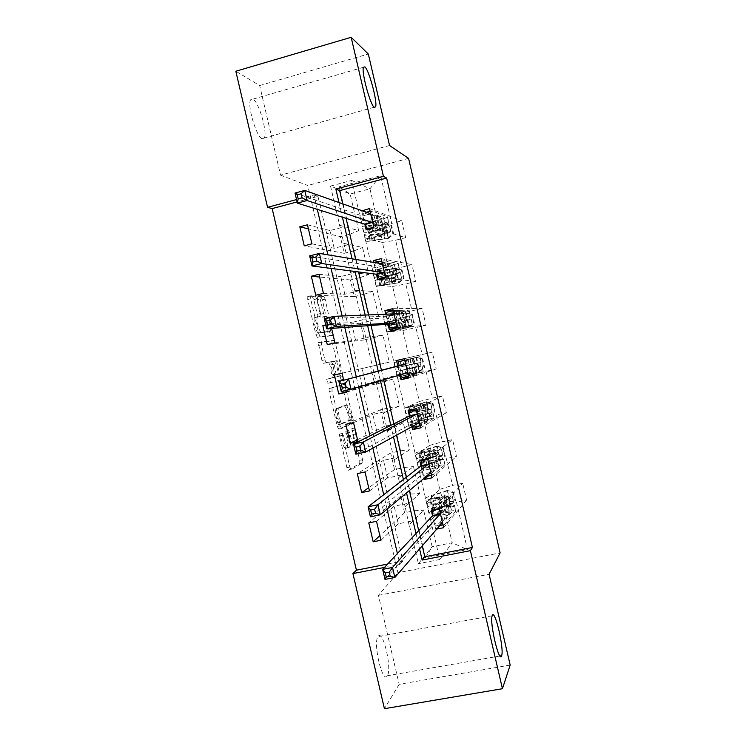<?xml version="1.0" encoding="UTF-8"?>
<svg xmlns="http://www.w3.org/2000/svg" width="746" height="746" viewBox="0 0 746 746"><rect width="100%" height="100%" fill="white"/><g stroke="black" fill="none" stroke-linecap="round" stroke-linejoin="round"><path stroke-width="0.56" stroke-dasharray="3.73 2.8" d="M351.86 428.558L359.74 460.301L359.777 463.48L348.261 470.25L346.899 467.686L339.589 436.279L339.589 434.004L341.491 439.898C342.964 445.558 344.41 448.337 345.846 448.243L347.207 447.358C347.972 445.567 347.832 442.257 346.787 437.426L345.855 431.225L347.711 436.997C349.147 442.527 350.545 445.259 351.916 445.185L353.212 444.346C353.949 442.611 353.8 439.366 352.783 434.629L351.86 428.558M344.419 439.254C345.883 444.914 347.328 447.693 348.746 447.609L350.098 446.733C350.853 444.933 350.704 441.623 349.66 436.792L348.727 430.582L350.573 436.363C352 441.902 353.399 444.635 354.76 444.56L356.047 443.721C356.765 441.986 356.616 438.751 355.59 434.004L354.583 428.017L355.562 429.715L362.547 459.695L362.687 462.781L351.189 469.616L349.837 467.052L342.517 435.636L342.517 433.351L343.477 435.207L344.419 439.254L341.491 439.898M262.154 138.812C256.456 137.208 246.935 105.111 250.637 99.787L252.903 99.097C258.825 101.652 267.823 132.779 264.215 138.038L262.154 138.812M387.286 675.811C382.651 684.455 372.841 643.416 377.933 636.655L378.101 636.403C382.95 628.897 392.312 668.901 387.323 675.755L387.286 675.811M317.358 299.715L317.414 296.861L321.004 296.973L322.365 299.827L330.264 335.933L317.292 337.332L315.866 334.45L307.725 299.51L307.8 296.572L312.397 296.712L313.824 299.64L317.236 314.308L317.367 317.106L314.439 317.693C312.816 319.959 316.537 333.621 318.607 333.005L327.513 331.933C329.051 329.788 325.508 316.565 323.512 317.022L322.113 317.069L320.733 314.215L317.358 299.715L320.193 299.015L320.239 296.162L323.801 296.283L325.153 299.137L333.07 335.262L320.211 336.632L318.784 333.742L310.644 298.782L310.709 295.845L315.269 295.994L316.686 298.932L320.099 313.609L320.053 316.537L314.952 317.32M389.552 145.498L280.552 175.179L259.673 85.548L235.829 71.234M280.552 175.179L307.772 185.484L397.916 572.704L500.118 552.907M510.171 665.068L399.157 684.306L378.427 595.327L397.916 572.704M399.157 684.306L384.423 708.7M341.509 385.02L342.815 387.659L350.573 420.958L350.713 423.933L338.675 429.118L337.295 426.451L329.173 391.557L329.042 388.545L344.316 384.367L345.622 387.015L353.38 420.334L353.52 423.308L341.603 428.465L340.232 425.798L332.091 390.885L331.961 387.864L344.316 384.367M340.353 377.075L332.595 343.757L331.261 341.006L318.318 342.647L321.927 360.495L323.354 363.311L328.566 362.342L329.946 365.102L332.334 377.728L326.701 379.257L327.774 383.295L340.353 380.068L340.353 377.075L343.151 376.422L335.392 343.085L332.595 343.757M408.575 158.366L307.772 185.484M373.979 227.828L405.684 237.666L395.622 240.221L401.87 267.133L411.941 264.616L415.848 281.466L405.777 283.946L412.016 310.84L422.105 308.406L426.013 325.237L415.923 327.634L422.161 354.509L432.27 352.159L436.177 368.981L426.059 371.303L432.298 398.159L442.415 395.893L446.322 412.706L436.196 414.944L442.434 441.781L452.57 439.599L456.468 456.393L446.322 458.557L452.552 485.376L462.707 483.268L466.604 500.062L456.449 502.142L467.472 549.606L425.5 557.812L432.148 546.725L423.681 510.301L409.293 524.708L418.366 563.696L432.148 546.725L452.188 542.771L467.472 549.606M405.684 237.666L401.768 220.807L391.715 223.399L380.637 175.72L339.216 186.789L350.219 234.104L340.353 236.65L308.424 228.891M425.5 557.812L414.552 510.712L404.584 512.744L400.723 496.146L410.682 494.076L404.491 467.453L394.541 469.57L390.671 452.962L400.621 450.817L394.429 424.176L384.488 426.376L380.619 409.75L390.55 407.521L384.358 380.87L374.436 383.146L370.566 366.519L380.479 364.207L374.278 337.537L364.374 339.896L360.505 323.251L370.398 320.864L364.197 294.185L354.303 296.619L350.433 279.964L360.318 277.503L354.108 250.796L344.232 253.314L340.353 236.65M387.594 564.079L402.868 561.085L317.983 196.366L297.095 201.933M346.041 390.41L343.664 380.218M331.597 328.399L330.525 323.773L325.741 324.93M342.787 204.106L346.107 218.373M355.702 259.655L358.565 271.945M368.608 315.157L371.014 325.47M381.458 370.389L383.575 379.509M393.888 423.84L396.462 434.918M406.309 477.254L409.34 490.29M418.72 530.62L422.208 545.606M436.298 529.175L435.739 529.287L432.633 515.943M421.042 466.045L423.831 478.065M409.433 416.109L411.82 426.367M397.814 366.137L399.791 374.641M385.831 314.579L388.172 324.622M373.793 262.769L376.553 274.659M361.735 210.922L364.934 224.658M371.76 266.919L388.713 269.539L382.409 242.441L365.008 237.899L371.76 266.919L376.655 267.562L391.37 263.879L379.015 261.65M343.841 243.327L362.575 247.495L368.85 274.5L350.564 272.243L330.525 186.071L350.144 194.035L369.941 188.775L378.474 225.497L360.794 219.753L365.894 221.236L380.572 217.431L366.286 212.274M382.409 242.441L395.622 240.221M388.713 269.539L401.87 267.133M354.108 250.796L362.575 247.495M360.318 277.503L368.85 274.5M382.717 314.066L398.933 313.553L392.638 286.473L375.975 285.056L382.717 314.066L387.416 313.852L402.15 310.299L393.179 310.448M354.77 290.306L372.776 291.369L379.052 318.346L361.484 319.195L350.564 272.243M392.638 286.473L405.777 283.946M398.933 313.553L412.016 310.84M364.197 294.185L372.776 291.369M370.398 320.864L379.052 318.346M393.664 361.167L409.153 357.539L402.868 330.478L386.932 332.184L393.664 361.167L412.93 356.681L396.518 360.532M365.689 337.248L382.968 335.206L389.235 362.174L372.403 366.118L361.484 319.195M402.868 330.478L415.923 327.634M409.153 357.539L422.161 354.509M374.278 337.537L382.968 335.206M380.479 364.207L389.235 362.174M404.612 408.249L419.364 401.497L413.088 374.455L397.879 379.285L404.612 408.249L408.92 406.346L423.7 403.036L408.118 410.431M376.599 384.153L393.151 379.024L399.418 405.973L383.313 413.014L372.403 366.118M413.088 374.455L426.059 371.303M419.364 401.497L432.298 398.159M384.358 380.87L393.151 379.024M390.55 407.521L399.418 405.973M415.55 455.293L429.575 445.427L423.299 418.403L408.817 426.348L415.55 455.293L419.653 452.552L434.461 449.372L419.709 460.301M387.5 431.039L403.334 422.814L409.601 449.745L394.214 459.872L383.313 413.014M423.299 418.403L436.196 414.944M429.575 445.427L442.434 441.781M394.429 424.176L403.334 422.814M400.621 450.817L409.601 449.745M426.479 502.31L439.776 489.339L433.501 462.324L419.746 473.384L426.479 502.31L430.386 498.72L445.213 495.661L431.291 510.133M398.401 477.888L413.508 466.567L419.765 493.488L405.106 506.702L394.214 459.872M433.501 462.324L446.322 458.557M439.776 489.339L452.552 485.376M404.491 467.453L413.508 466.567M410.682 494.076L419.765 493.488M443.702 506.217L430.675 520.382L439.776 559.528L452.188 542.771L443.702 506.217L456.449 502.142M414.552 510.712L423.681 510.301M259.673 85.548L368.319 54.02M339.057 202.763L342.414 217.217M352.14 259.039L355.04 271.488M365.223 315.278L367.647 325.722M378.231 371.228L380.385 380.46M390.829 425.379L393.44 436.596M403.418 479.492L406.486 492.696M415.988 533.558L419.522 548.739M317.302 209.356L313.945 194.93L296.544 199.574M384.479 567.426L399.94 564.405L397.404 553.532M387.062 509.08L383.714 494.71M372.86 448.057L370.016 435.841M358.639 386.978L356.308 376.926M344.783 327.419L342.134 316.052M331.047 268.411L327.895 254.871M439.776 559.528L418.366 563.696M330.525 186.071L351.646 180.42L360.794 219.753M351.646 180.42L369.941 188.775L380.637 175.72M339.635 225.255L358.649 230.617L350.144 194.035L339.216 186.789M365.008 237.899L361.092 219.678M375.975 285.056L372.049 266.844M386.932 332.184L383.015 313.991M397.879 379.285L393.963 361.101M408.817 426.348L404.91 408.183M419.746 473.384L415.848 455.228M430.675 520.382L426.777 502.245M380.936 540.272L398.271 523.813L412.911 520.848L409.293 524.708M408.995 524.764L405.106 506.702M378.474 225.497L391.715 223.399M350.219 234.104L358.649 230.617M402.868 561.085L399.94 564.405M317.983 196.366L313.945 194.93M430.974 520.326L434.508 516.465L449.353 513.462L445.213 495.661M434.508 516.465L430.386 498.72M449.353 513.462L435.739 529.287M443.665 527.702L466.604 500.062M439.198 508.52L462.707 483.268M404.584 512.744L379.854 535.647M376.516 521.305L394.168 506.18L408.799 503.168L404.808 506.758M400.723 496.146L368.776 522.881M412.911 520.848L408.799 503.168M398.271 523.813L394.168 506.18M369.447 490.952L387.603 477.962L402.215 474.866L398.103 457.177L393.916 459.937M402.215 474.866L398.103 477.953M387.603 477.962L383.491 460.319L398.103 457.177M390.671 452.962L357.306 473.626M365.027 471.976L383.491 460.319M394.541 469.57L368.692 487.688M432.065 477.813L456.468 456.393M420.045 473.318L423.784 470.306L438.592 467.173L428.204 476.023M427.607 458.613L452.57 439.599M438.592 467.173L434.461 449.372M423.784 470.306L419.653 452.552M357.959 441.595L376.926 432.083L391.519 428.866L387.398 411.158L383.015 413.079M391.519 428.866L387.211 431.104M376.926 432.083L372.814 414.422L387.398 411.158M380.619 409.75L345.827 424.325M353.529 422.609L372.814 414.422M384.488 426.376L357.511 439.702M420.464 427.887L446.322 412.706M409.116 426.283L413.051 424.12L427.84 420.865L418.823 426.031M415.998 408.677L442.415 395.893M427.84 420.865L423.7 403.036M413.051 424.12L408.92 406.346M346.452 392.209L366.239 386.167L380.814 382.829L376.693 365.111L372.105 366.183M380.814 382.829L376.301 384.227M366.239 386.167L362.127 368.496L376.693 365.111M370.566 366.519L334.339 374.996M342.032 373.205L362.127 368.496M374.436 383.146L346.33 391.678M408.855 377.924L436.177 368.981M398.178 379.21L417.07 374.52L408.696 377.234M404.388 358.695L432.27 352.159M417.07 374.52L412.93 356.681M402.308 377.905L398.168 360.113M334.945 342.787L355.553 340.223L370.1 336.763L365.978 319.036L361.195 319.269M370.1 336.763L365.391 337.313M355.553 340.223L351.441 322.542L365.978 319.036M360.505 323.251L325.853 325.442M330.525 323.773L351.441 322.542M364.374 339.896L327.261 344.624M397.236 327.923L426.013 325.237M387.221 332.11L406.3 328.137L389.375 329.807M392.769 308.685L422.105 308.406M406.3 328.137L402.15 310.299M391.557 331.653L387.416 313.852M323.428 293.327L344.848 294.25L359.376 290.66L355.255 272.924L350.275 272.318M359.376 290.66L354.471 290.371M344.848 294.25L340.736 276.561L355.255 272.924M350.433 279.964L319.633 277.027M318.999 274.295L340.736 276.561M354.303 296.619L315.763 295.239M385.607 277.894L415.848 281.466M376.273 284.981L380.796 285.373L395.511 281.736L377.756 279.843M381.131 258.638L411.941 264.616M395.511 281.736L391.37 263.879M380.796 285.373L376.655 267.562M311.912 243.839L334.152 248.25L348.643 244.539L344.521 226.784L339.346 225.329M348.643 244.539L343.542 243.401M334.152 248.25L330.03 230.551L344.521 226.784M307.473 224.798L330.03 230.551M344.232 253.314L304.247 245.816M365.307 237.825L370.035 239.056L384.731 235.298L366.137 229.852M369.494 208.563L401.768 220.807M384.731 235.298L380.572 217.431M370.035 239.056L365.894 221.236M378.427 595.327L489.087 574.271M348.96 418.217L348.969 420.38L338.479 424.679L336.521 418.534C335.486 413.76 335.346 410.496 336.101 408.743L343.813 405.777C345.202 405.889 346.601 408.668 348 414.114L348.96 418.217L351.767 417.583L351.87 419.672L348.969 420.38M351.767 417.583L350.816 413.48C349.417 408.034 348.028 405.255 346.638 405.143L339.001 408.09C338.264 409.834 338.404 413.098 339.439 417.881L341.398 424.026L351.786 419.746M343.151 376.422L343.16 379.416L330.702 382.614L329.62 378.576L335.206 377.066L332.809 364.43L331.438 361.661L326.263 362.631L324.855 359.805L321.367 344.848L321.414 341.799L334.059 340.344L335.392 343.085M333.798 361.362C335.765 360.598 339.318 374.082 337.733 376.273L334.525 377.29L333.173 374.576L330.916 364.906L330.944 361.894L336.623 360.7C338.572 359.936 342.116 373.429 340.558 375.62L337.351 376.609M336.623 360.7L333.639 361.353L336.026 373.905L337.379 376.627L340.176 375.956M317.843 316.612L317.339 316.985C315.726 319.251 319.447 332.921 321.498 332.306L330.319 331.252C331.849 329.117 328.305 315.884 326.328 316.332L324.948 316.379L323.577 313.525L320.193 299.015M453.624 492.108L453.102 492.668L446.77 490.98L447.311 490.43L453.624 492.108L455.601 500.631L450.08 505.228L437.408 509.602C434.349 510.74 432.764 511.635 432.633 512.278C432.876 513.267 436.513 513.211 443.572 512.12L442.266 506.515L447.982 505.574C452.141 504.911 454.305 504.874 454.463 505.452L453.68 506.441L453.009 504.93L452.813 502.897L453.633 501.872C453.475 501.312 451.321 501.359 447.152 502.03L441.445 502.981L440.149 497.386L445.856 496.416C450.015 495.745 452.169 495.67 452.318 496.211L440.923 508.66L439.31 508.986M447.311 490.43L431.3 495.549C427.589 496.883 425.649 497.908 425.481 498.617C425.733 499.689 430.088 499.54 438.564 498.169L439.87 503.783L449.745 502.729L448.943 503.69L449.139 505.723L449.81 507.224L450.584 506.301L440.69 507.327L441.996 512.94L451.889 511.961L447.152 517.575L442.546 519.421L436.746 526.117L439.385 525.585M450.612 504.632L434.629 509.891C430.936 511.271 429.006 512.353 428.847 513.136C429.127 514.32 433.51 514.255 441.996 512.94M443.572 512.12L449.279 511.187C453.447 510.534 455.62 510.516 455.778 511.113L444.607 524.531L442.462 522.526M443.003 524.858L444.607 524.531M446.77 490.98L434.069 495.223L429.258 497.759C429.472 498.654 433.109 498.533 440.149 497.386M438.564 498.169L448.439 497.069L443.6 502.282L438.974 504.054L433.64 509.658M453.102 492.668L455.088 501.219L455.601 500.631M450.08 505.228L455.088 501.219M439.87 503.783C431.393 505.135 427.02 505.247 426.759 504.137C426.926 503.391 428.857 502.347 432.568 500.995L441.958 497.61L447.693 496.491C448.98 497.796 448.812 498.869 447.19 499.727L433.37 504.445C429.659 505.797 427.728 506.86 427.57 507.616C427.84 508.763 432.214 508.66 440.69 507.327M442.266 506.515C435.216 507.634 431.58 507.709 431.356 506.767C431.486 506.133 433.081 505.266 436.14 504.137L446.593 500.37C448.253 499.522 448.43 498.421 447.143 497.078L445.8 496.948L435.338 500.687C432.27 501.806 430.675 502.664 430.545 503.28C430.768 504.203 434.405 504.11 441.445 502.981M440.401 513.696L440.923 508.66M438.974 504.054L442.546 519.421M436.746 526.117L434.181 524L385.001 579.4M443.32 447.731L442.76 448.16L436.447 446.518L437.016 446.099L443.32 447.731L445.297 456.263L439.758 460.776L426.982 464.749L422.105 466.987C422.273 467.677 425.873 467.397 432.885 466.147L431.589 460.552L443.665 458.958L442.826 459.713L442.136 458.137L441.949 456.179L442.835 455.386L430.768 457.009L429.463 451.405L441.52 449.717L429.407 459.116L427.803 459.452M437.016 446.099L420.893 450.789L414.953 453.326C415.121 454.044 419.42 453.624 427.85 452.067L429.155 457.68L438.956 456.254L438.089 457.009L438.965 460.534L439.786 459.834L429.976 461.224L431.281 466.847L441.1 465.495L436.056 469.84L431.402 471.463L425.593 476.573M440.317 460.31L424.232 465.14L418.329 467.845C418.515 468.675 422.842 468.348 431.281 466.847M432.885 466.147L444.98 464.627L433.1 474.997L430.862 472.638M431.486 475.333L433.1 474.997M436.447 446.518L418.73 452.458C418.879 453.055 422.46 452.71 429.463 451.405M427.85 452.067L437.641 450.593L432.503 454.528L427.822 456.086L423.196 459.555M442.76 448.16L444.747 456.72L445.297 456.263M439.758 460.776L444.747 456.72M429.155 457.68C420.716 459.219 416.408 459.601 416.231 458.846L431.636 453.214L436.102 451.992L437.604 452.3C438.667 453.624 438.434 454.659 436.895 455.405L422.963 459.685L417.042 462.324C417.228 463.117 421.537 462.753 429.976 461.224M431.589 460.552C424.577 461.811 420.986 462.119 420.828 461.466L436.261 455.899C437.827 455.181 438.079 454.127 437.016 452.747L434.386 452.794L420.017 457.979C420.166 458.613 423.756 458.286 430.768 457.009M428.81 463.798L429.407 459.116M427.822 456.086L431.402 471.463M425.248 476.647L422.581 474.111L370.426 516.829M433.006 403.334L426.106 402.029L433.006 403.334L434.983 411.876L429.426 416.296L411.568 421.658L422.199 420.147L420.903 414.543L432.866 412.445L431.962 412.958L431.263 411.316L431.076 409.433L432.027 408.864L420.073 411.009L418.776 405.404L430.712 403.194L416.287 409.89M426.712 401.74L404.416 407.997L417.126 405.927L418.431 411.55L428.148 409.75L427.225 410.291L427.402 412.165L428.111 413.816L428.894 413.387L419.261 415.102L420.567 420.716L430.293 418.991L413.741 427.15M430.013 415.96L407.792 422.525C407.903 423.01 412.165 422.404 420.567 420.716M422.199 420.147L434.181 418.105L421.574 425.425L419.261 422.702M419.979 425.78L421.574 425.425M426.106 402.029L408.193 407.13L418.776 405.404M417.126 405.927L426.833 404.08L414.962 408.901M432.419 403.623L434.405 412.193L434.983 411.876M429.426 416.296L434.405 412.193M418.431 411.55L405.693 413.517L425.807 407.642L427.43 408.071C428.335 409.395 428.055 410.393 426.6 411.055L406.505 417.005L419.261 415.102M420.903 414.543L410.291 416.137L425.929 411.41C427.421 410.776 427.719 409.768 426.824 408.379L425.136 407.987L409.479 412.65L420.073 411.009M417.2 413.862L417.881 409.535M416.669 408.081L420.25 423.476M412.65 425.91L410.981 424.185L355.842 454.193M416.399 357.362L393.869 362.64L416.399 357.362L422.684 358.901L424.67 367.452L419.709 371.592L401.031 376.301L411.503 374.119L410.207 368.515L422.05 365.885L421.098 366.174L420.38 364.458L420.203 362.64L421.22 362.304L409.377 364.971L408.081 359.367L419.905 356.635L404.752 360.29M406.402 359.759L407.708 365.381L417.34 363.209L416.352 363.535L416.52 365.344L417.247 367.06L418.17 366.79L408.538 368.934L409.843 374.557L419.485 372.459L402.225 377.616M419.709 371.592L397.245 377.187L409.843 374.557M411.503 374.119L423.364 371.564L410.048 375.825L407.652 372.739M408.454 376.189L410.048 375.825M415.764 357.511L408.081 359.367M422.684 358.901L415.923 357.548L404.742 360.234M422.068 359.059L424.054 367.629L424.67 367.452M419.084 371.788L424.054 367.629M407.708 365.381L395.156 368.17L415.494 363.265L417.219 363.787L416.287 366.687L395.967 371.657L408.538 368.934M410.207 368.515L399.744 370.781L415.587 366.883C417.023 366.314 417.359 365.344 416.576 363.964L414.785 363.461L398.933 367.293L409.377 364.971M405.591 363.889L406.356 359.917M405.507 360.048L409.088 375.443M399.837 374.632L399.371 374.222L341.239 391.51M412.361 314.448L405.423 312.966L412.361 314.448L414.347 322.999L409.395 327.186L390.484 330.926L400.807 328.063L399.502 322.459L411.233 319.307L410.225 319.353L409.489 317.563L409.312 315.828L410.244 315.717L398.681 318.906L397.376 313.301L409.078 310.047L393.226 310.653M406.085 312.947L383.323 317.255L395.669 313.562L396.975 319.195L406.523 316.64L405.47 316.752L405.637 318.486L406.384 320.276L407.353 320.22L397.805 322.748L399.11 328.371L408.668 325.899L397.124 327.457M409.395 327.186L386.698 331.811L399.11 328.371M400.807 328.063L412.547 324.986L398.513 326.179L396.033 322.738M396.919 326.561L398.513 326.179M405.423 312.966L387.099 316.369L397.376 313.301M395.669 313.562L405.199 310.961L387.015 312.154M411.708 314.467L413.704 323.046L414.347 322.999M408.733 327.242L413.704 323.046M396.975 319.195L384.6 322.785L405.181 318.868L406.971 319.465L405.973 322.281L385.412 326.282L397.805 322.748M399.502 322.459L389.198 325.396L405.237 322.337L406.3 319.502L404.435 318.906L388.386 321.899L398.681 318.906M393.972 313.88L394.82 310.261M394.336 311.977L397.916 327.391M324.286 318.71L385.887 316.211L386.419 314.56M402.029 269.959L395.063 268.392L402.029 269.959L404.015 278.519L399.073 282.753L379.928 285.513C379.826 285.028 383.211 283.853 390.093 281.979L388.797 276.365L400.406 272.691L399.343 272.504L398.504 268.896L399.567 269.11L387.967 272.812L386.661 267.199L398.252 263.431L383.276 260.578L381.682 260.979M395.762 268.504L379.22 271.451L372.767 271.842C372.599 271.152 376.655 269.651 384.927 267.338L386.232 272.971L395.697 270.043L394.587 269.931L394.746 271.6L395.501 273.456L396.527 273.623L387.062 276.524L388.368 282.156L397.851 279.302L391.613 278.547L386.745 279.293L382.083 278.771M399.073 282.753L376.143 286.408C376.012 285.821 380.087 284.403 388.368 282.156M390.093 281.979L401.721 278.37L386.978 276.505L384.404 272.7M385.384 276.906L386.978 276.505M395.063 268.392L376.543 270.947C376.413 270.369 379.789 269.12 386.661 267.199M384.927 267.338L394.373 264.364L388.051 263.189L383.164 263.879L375.48 262.536M401.348 269.847L403.344 278.435L404.015 278.519M398.383 282.678L403.344 278.435M386.232 272.971C377.961 275.255 373.895 276.729 374.044 277.381L394.858 274.435L396.704 275.097L395.65 277.848L374.865 280.869C374.716 280.244 378.781 278.799 387.062 276.524M388.797 276.365C381.915 278.249 378.53 279.461 378.642 279.983L394.876 277.754L396.005 275.004L394.084 274.323L377.83 276.486C377.709 275.936 381.085 274.715 387.967 272.812M382.344 263.832L383.276 260.578M383.164 263.879L386.745 279.293M309.665 255.897L374.25 266.173L375.331 263.03M391.687 225.451L384.703 223.791L391.687 225.451L393.674 234.011L388.741 238.291L374.762 240.053L369.363 240.072C369.195 239.289 372.534 237.89 379.378 235.857L378.073 230.244L383.64 228.621C387.687 227.409 389.664 226.56 389.571 226.047L388.452 225.618L387.687 223.697L387.519 222.084L388.741 222.467C388.834 222.979 386.857 223.847 382.81 225.059L377.252 226.691L375.947 221.077L381.504 219.427C385.542 218.205 387.519 217.319 387.416 216.778L371.722 210.857L370.128 211.277M385.43 224.033L368.776 226.551C364.859 227.008 362.659 226.952 362.202 226.402C361.959 225.357 365.95 223.576 374.175 221.077L375.49 226.719L384.861 223.408L383.789 223.007L384.619 226.607L385.701 226.998L376.31 230.272L377.625 235.904L387.015 232.677L380.479 230.635L375.564 231.176L368.813 229.153M388.741 238.291L372.123 240.949C368.216 241.452 366.034 241.452 365.587 240.967C365.372 240.035 369.382 238.347 377.625 235.904M379.378 235.857L384.945 234.253C388.992 233.06 390.979 232.22 390.895 231.736L375.425 226.793L372.767 222.625M373.83 227.204L375.425 226.793M384.703 223.791L371.415 225.628L365.978 225.497C365.782 224.63 369.102 223.147 375.947 221.077M374.175 221.077L383.547 217.729L376.916 215.277L371.974 215.743L363.945 212.89L365.838 212.396M390.979 225.199L392.974 233.787L393.674 234.011M388.023 238.086L392.974 233.787M375.49 226.719C367.256 229.19 363.255 230.934 363.488 231.941C363.945 232.463 366.137 232.491 370.053 232.025L384.526 229.973L386.419 230.691L385.318 233.395L370.855 235.475C366.939 235.96 364.757 235.95 364.3 235.438C364.076 234.458 368.076 232.733 376.31 230.272M378.073 230.244C371.228 232.286 367.899 233.722 368.076 234.533L373.494 234.57L384.516 233.144L385.682 230.467L383.714 229.712L372.683 231.111L367.265 231.036C367.079 230.197 370.408 228.752 377.252 226.691M370.706 213.757L371.722 210.857M371.974 215.743L375.564 231.176M295.024 193.037L362.612 216.098L363.945 212.89M355.562 429.715L352.755 430.339M343.477 435.207L340.549 435.85M349.65 432.4L346.787 433.034M355.59 434.004L352.783 434.629M355.711 444.075L352.877 444.7M354.76 444.56L351.916 445.185M350.573 436.363L347.711 436.997M348.736 432.811L345.864 433.454M349.66 436.792L346.787 437.426M349.734 447.106L346.843 447.74M348.746 447.609L345.846 448.243M342.517 435.636L339.589 436.279M349.837 467.052L346.899 467.686M351.189 469.616L348.261 470.25M362.593 462.874L359.777 463.48M362.547 459.695L359.74 460.301M354.686 430.116L351.879 430.74M332.11 387.733L329.191 388.405M332.091 390.885L329.173 391.557M340.232 425.798L337.295 426.451M341.603 428.465L338.675 429.118M353.408 423.42L350.601 424.054M353.38 420.334L350.573 420.958M345.622 387.015L342.815 387.659M341.398 424.026L338.479 424.679M340.437 422.161L337.509 422.814M339.439 417.881L336.521 418.534M339.439 407.67L336.549 408.323M346.638 405.143L343.813 405.777M350.816 413.48L348 414.114M334.059 340.344L331.261 341.006M321.414 341.799L318.505 342.498M321.367 344.848L318.449 345.547M324.855 359.805L321.927 360.495M326.263 362.631L323.354 363.311M331.438 361.661L328.566 362.342M332.809 364.43L329.946 365.102M335.066 374.128L332.203 374.8M335.057 377.196L332.184 377.858M329.732 378.483L326.813 379.164M330.702 382.614L327.774 383.295M343.16 379.416L340.353 380.068M337.379 376.627L334.525 377.29M336.026 373.905L333.173 374.576M333.779 364.244L330.916 364.906M333.788 361.223L330.944 361.894M323.577 313.525L320.733 314.215M324.948 316.379L322.113 317.069M326.328 316.332L323.512 317.022M329.881 331.597L327.065 332.278M321.498 332.306L318.607 333.005M320.053 316.537L317.181 317.236M320.099 313.609L317.236 314.308M316.686 298.932L313.824 299.64M315.269 295.994L312.397 296.712M310.709 295.845L307.8 296.572M310.644 298.782L307.725 299.51M318.784 333.742L315.866 334.45M320.211 336.632L317.292 337.332M332.902 335.383L330.105 336.054M332.921 332.492L330.133 333.164M325.153 299.137L322.365 299.827M323.801 296.283L321.004 296.973M320.239 296.162L317.414 296.861M449.81 507.224L453.68 506.441M447.469 490.476L450.743 504.529M450.211 505.126L446.929 491.027M433.37 504.445L434.629 509.891M437.408 509.602L436.14 504.137M450.509 506.441L451.824 512.101M443.6 502.282L447.152 517.575M448.365 497.2L449.679 502.86M455.675 511.318L454.361 505.657M453.531 502.077L452.216 496.407M446.416 506.385L447.721 512.008M444.28 497.2L445.586 502.832M449.279 511.187L447.982 505.574M447.152 502.03L445.856 496.416M431.3 495.549L432.568 500.995M435.338 500.687L434.069 495.223M442.751 501.023L444.001 506.431M446.779 506.133L445.521 500.715M440.7 492.201L441.958 497.61M444.728 497.293L443.469 491.875M440.951 503.429L444.523 518.778M442.042 522.48L434.424 524.018M442.108 522.405L434.181 524M446.593 500.37L447.19 499.727M445.8 496.948L446.406 496.314M448.98 503.634L452.841 502.851M438.965 460.534L442.826 459.713M437.175 446.145L440.438 460.207M439.879 460.674L436.606 446.565M422.963 459.685L424.232 465.14M426.982 464.749L425.714 459.284M439.702 459.928L441.017 465.597M432.503 454.528L436.056 469.84M437.557 450.687L438.872 456.356M444.868 464.786L443.553 459.116M442.714 455.526L441.399 449.857M435.673 460.17L436.988 465.802M433.538 450.985L434.853 456.617M438.573 465.103L437.277 459.489M436.447 455.946L435.142 450.332M420.893 450.789L422.161 456.244M424.912 455.825L423.644 450.36M432.438 456.627L433.687 462.035M436.438 461.643L435.179 456.216M430.386 447.805L431.636 453.214M434.386 452.794L433.128 447.376M429.817 455.508L433.389 470.875M430.311 472.6L422.833 474.176M430.498 472.442L422.581 474.111M436.261 455.899L436.895 455.405M435.468 452.477L436.102 451.992M438.126 456.944L441.986 456.123M428.111 413.816L431.962 412.958M426.871 401.786L430.144 415.858M429.547 416.193L426.264 402.066M412.557 414.897L413.825 420.352M416.557 419.867L415.28 414.394M428.894 413.387L430.209 419.056M421.397 406.738L424.959 422.059M426.74 404.136L428.064 409.806M434.051 418.217L432.736 412.538M431.897 408.957L430.582 403.278M424.931 413.927L426.246 419.56M422.796 404.733L424.11 410.365M427.868 418.991L426.563 413.377M425.733 409.824L424.427 404.211M410.486 405.992L411.755 411.456M414.478 410.943L413.209 405.47M422.115 412.202L423.374 417.62M426.097 417.126L424.838 411.699M420.063 403.372L421.322 408.789M424.045 408.267L422.786 402.849M418.674 407.558L422.245 422.926M418.357 422.73L411.242 424.297M418.879 422.441L410.981 424.185M425.929 411.41L426.6 411.055M425.136 407.987L425.807 407.642M427.272 410.216L431.132 409.358M417.247 367.06L421.098 366.174M416.557 357.399L419.83 371.48M419.205 371.676L417.238 363.237M402.141 370.091L403.409 375.546M406.113 374.949L404.845 369.484M418.077 366.818L419.392 372.496M410.291 358.929L413.853 374.259M423.224 371.611L421.91 365.932M421.07 362.351L419.756 356.672M414.179 367.647L415.494 373.289M412.044 358.453L413.359 364.095M417.145 372.851L415.839 367.228M415.018 363.684L413.713 358.061M400.07 361.176L401.339 366.64M404.043 366.025L402.765 360.551M411.783 367.75L413.042 373.168M415.746 372.571L414.487 367.144M409.731 358.91L410.99 364.328M413.694 363.722L412.426 358.294M407.53 359.572L411.102 374.958M403.978 373.392L399.642 374.389M407.251 372.403L399.371 374.222M415.587 366.883L416.287 366.687M414.785 363.461L415.494 363.265M416.417 363.461L420.259 362.575M406.384 320.276L410.225 319.353M406.244 312.984L409.517 327.074M408.864 327.14L405.582 313.003M391.715 325.247L392.993 330.711M395.669 330.012L394.401 324.538M407.251 320.22L408.566 325.899M399.175 311.073L402.737 326.412M405.097 310.951L406.421 316.63M412.398 324.986L411.074 319.297M410.244 315.717L408.92 310.028M403.427 321.349L404.733 326.99M401.283 312.145L402.598 317.787M406.421 326.683L405.115 321.06M404.285 317.507L402.98 311.875M389.645 316.332L390.913 321.796M393.599 321.078L392.321 315.605M401.451 323.27L402.709 328.688M405.395 327.998L404.127 322.57M399.399 314.43L400.658 319.848M403.334 319.139L402.075 313.702M396.368 311.558L399.949 326.953M393.757 314.308L385.887 316.211M392.797 314.346L386.064 315.968M405.237 322.337L405.973 322.281M404.435 318.906L405.181 318.868M405.544 316.668L409.386 315.754M395.501 273.456L399.343 272.504M395.921 268.541L399.194 282.65M398.513 282.575L395.221 268.429M381.29 280.375L382.558 285.839M385.225 285.047L383.948 279.573M396.415 273.586L397.739 279.265M388.051 263.189L391.613 278.547M394.261 264.317L395.585 269.996M401.553 278.323L400.238 272.635M399.399 269.045L398.084 263.357M392.657 275.013L393.972 280.655M390.522 265.8L391.827 271.441M395.688 280.487L394.382 274.854M393.552 271.302L392.247 265.669M379.22 271.451L380.488 276.925M383.146 276.113L381.868 270.63M391.109 278.762L392.368 284.189M395.035 283.396L393.767 277.96M389.048 269.912L390.317 275.339M392.974 274.528L391.706 269.092M385.206 263.506L388.787 278.911M382.111 264.205L374.25 266.173M381.765 264.14L374.445 265.977M394.876 277.754L395.65 277.848M394.084 274.323L394.858 274.435M394.671 269.856L398.504 268.896M384.619 226.607L388.452 225.618M385.589 224.07L388.871 238.188M388.153 237.983L384.861 223.819M370.855 235.475L372.123 240.949M374.762 240.053L373.494 234.57M385.579 226.924L386.894 232.612M376.916 215.277L380.479 230.635M383.425 217.645L384.74 223.334M390.708 231.633L389.393 225.935M388.554 222.345L387.239 216.657M381.887 228.649L383.202 234.291M379.742 219.427L381.057 225.078M384.945 234.253L383.64 228.621M382.81 225.059L381.504 219.427M368.776 226.551L370.053 232.025M372.683 231.111L371.415 225.628M380.758 234.225L382.017 239.653M384.666 238.767L383.397 233.321M378.707 225.376L379.966 230.794M382.605 229.889L381.337 224.453M374.035 215.426L377.616 230.84M370.454 214.055L362.612 216.098M370.305 213.999L362.817 215.958L370.314 213.999M384.516 233.144L385.318 233.395M383.714 229.712L384.526 229.973M383.789 223.007L387.612 222.019M363.414 67.308L250.637 99.787M492.173 615.776L377.933 636.655M499.997 656.004L387.323 675.755M374.119 107.256L264.215 138.038M356.047 443.721L353.212 444.346M348.643 430.666L345.771 431.3M350.098 446.733L347.207 447.358M342.423 433.445L339.495 434.088M362.687 462.781L359.87 463.378M354.583 428.017L351.776 428.642M331.961 387.864L329.042 388.545M353.52 423.308L350.713 423.933M351.87 419.672L349.053 420.296M339.001 408.09L336.101 408.743M321.237 341.948L318.318 342.647M335.206 377.066L332.334 377.728M329.62 378.576L326.701 379.257M340.558 375.62L337.733 376.273M333.639 361.353L330.786 362.024M343.3 379.294L340.493 379.947M330.319 331.252L327.513 331.933M317.339 316.985L314.439 317.693M320.239 316.397L317.367 317.106M310.504 295.985L307.594 296.712M333.07 335.262L330.264 335.933M320.053 296.293L317.227 296.992M428.847 513.136L427.57 507.616M432.633 512.278L431.356 506.767M450.584 506.301L451.889 511.961M448.439 497.069L449.745 502.729M454.463 505.452L455.778 511.113M452.318 496.211L453.633 501.872M426.759 504.137L425.481 498.617M430.545 503.28L429.258 497.759M447.143 497.078L447.693 496.491M448.943 503.69L452.813 502.897M418.329 467.845L417.042 462.324M422.105 466.987L420.828 461.466M439.786 459.834L441.1 465.495M437.641 450.593L438.956 456.254M443.665 458.958L444.98 464.627M441.52 449.717L442.835 455.386M416.231 458.846L414.953 453.326M420.017 457.979L418.73 452.458M437.016 452.747L437.604 452.3M438.089 457.009L441.949 456.179M407.792 422.525L406.505 417.005M411.568 421.658L410.291 416.137M428.978 413.321L430.293 418.991M426.833 404.08L428.148 409.75M432.866 412.445L434.181 418.105M430.712 403.194L432.027 408.864M405.693 413.517L404.416 407.997M409.479 412.65L408.193 407.13M426.824 408.379L427.43 408.071M427.225 410.291L431.076 409.433M397.245 377.187L395.967 371.657M401.031 376.301L399.744 370.781M418.17 366.79L419.485 372.459M416.026 357.539L417.34 363.209M422.05 365.885L423.364 371.564M419.905 356.635L421.22 362.304M395.156 368.17L393.869 362.64M398.933 367.293L397.655 361.763M416.585 363.964L417.219 363.787M416.352 363.535L420.203 362.64M386.698 331.811L385.412 326.282M390.484 330.926L389.198 325.396M407.353 320.22L408.668 325.899M405.199 310.961L406.523 316.64M411.233 319.307L412.547 324.986M409.078 310.047L410.403 315.726M384.6 322.785L383.323 317.255M388.386 321.899L387.099 316.369M393.189 314.327L386.036 316.052M406.309 319.502L406.971 319.465M405.47 316.752L409.312 315.828M376.143 286.408L374.865 280.869M379.928 285.513L378.642 279.983M396.527 273.623L397.851 279.302M394.373 264.364L395.697 270.043M400.406 272.691L401.721 278.37M398.252 263.431L399.567 269.11M374.044 277.381L372.767 271.842M377.83 276.486L376.543 270.947M381.859 264.159L374.427 266.024M396.005 275.004L396.704 275.097M394.587 269.931L398.42 268.97M365.587 240.967L364.3 235.438M369.363 240.072L368.076 234.533M385.701 226.998L387.015 232.677M383.547 217.729L384.861 223.408M389.571 226.047L390.895 231.736M387.416 216.778L388.741 222.467M363.488 231.941L362.202 226.402M367.265 231.036L365.978 225.497M385.682 230.467L386.419 230.691M383.686 223.073L387.519 222.084"/><path stroke-width="1.12" d="M374.287 107.405C370.342 105.251 361.353 72.25 363.414 67.308L364.878 66.851C369.056 69.993 377.607 101.941 375.611 106.837L374.287 107.405M501.61 655.771C499.26 664.182 489.357 622.248 492.173 615.776L492.267 615.534C494.859 608.307 504.361 649.141 501.629 655.725L501.61 655.771M297.095 201.933L272.159 208.582L267.553 207.313L235.829 71.234L351.161 37.3L368.319 54.02L389.552 145.498L408.575 158.366L500.118 552.907L489.087 574.271L510.171 665.068L502.44 688.717L384.423 708.7L352.933 573.581L384.479 567.426M272.159 208.582L356.429 570.177L352.933 573.581M356.429 570.177L387.594 564.079M380.936 540.272L376.516 521.305L368.776 522.881L373.186 541.82L380.936 540.272M369.447 490.952L365.027 471.976L357.306 473.626L361.717 492.574L369.447 490.952M357.959 441.595L353.529 422.609L345.827 424.325L350.247 443.292L357.959 441.595M343.664 380.218L342.032 373.205L334.339 374.996L338.759 393.972L346.452 392.209L346.041 390.41M325.741 324.93L322.841 325.629L327.261 344.624L334.945 342.787L331.597 328.399M323.428 293.327L318.999 274.295L311.334 276.234L315.763 295.239L323.428 293.327M311.912 243.839L307.473 224.798L299.817 226.793L304.247 245.816L311.912 243.839M422.208 545.606L424.81 556.796L472.423 547.471L386.642 178.07L339.644 190.594L342.787 204.106M346.107 218.373L355.702 259.655M358.565 271.945L368.608 315.157M371.014 325.47L381.458 370.389M383.575 379.509L393.888 423.84M396.462 434.918L406.309 477.254M409.34 490.29L418.72 530.62M436.298 529.175L443.665 527.702L439.198 508.52L431.291 510.133L432.493 515.299M423.831 478.065L424.157 479.473L432.065 477.813L427.607 458.613L419.709 460.301L420.903 465.476M411.82 426.367L412.575 429.621L420.464 427.887L415.998 408.677L408.118 410.431L409.321 415.606M399.791 374.641L400.975 379.733L408.855 377.924L404.388 358.695L396.518 360.532L397.721 365.708M388.172 324.622L389.375 329.807L397.236 327.923L392.769 308.685L384.908 310.588L385.831 314.579M376.553 274.659L377.756 279.843L385.607 277.894L381.131 258.638L373.289 260.615L373.793 262.769M364.934 224.658L366.137 229.852L373.979 227.828L369.494 208.563L361.735 210.922M351.161 37.3L383.453 176.373L335.868 189.074L339.057 202.763M386.642 178.07L383.453 176.373M472.423 547.471L470.381 550.66L502.44 688.717M419.522 548.739L422.152 560.069L470.381 550.66M342.414 217.217L352.14 259.039M355.04 271.488L365.223 315.278M367.647 325.722L378.231 371.228M380.385 380.46L390.829 425.379M393.44 436.596L403.418 479.492M406.486 492.696L415.988 533.558M296.544 199.574L267.553 207.313M397.404 553.532L387.062 509.08M383.714 494.71L372.86 448.057M370.016 435.841L358.639 386.978M356.308 376.926L344.783 327.419M342.134 316.052L331.047 268.411M327.895 254.871L317.302 209.356M424.81 556.796L422.152 560.069M339.644 190.594L335.868 189.074M379.854 535.647L373.186 541.82M368.692 487.688L361.717 492.574M428.204 476.023L424.157 479.473M357.511 439.702L350.247 443.292M418.823 426.031L412.575 429.621M346.33 391.678L338.759 393.972M408.696 377.234L400.975 379.733M325.853 325.442L322.841 325.629M393.179 310.448L384.908 310.588M319.633 277.027L311.334 276.234M379.015 261.65L373.289 260.615M308.424 228.891L299.817 226.793M366.286 212.274L361.67 210.605M439.385 525.585L443.003 524.858M433.64 509.658L433.062 510.264L439.31 508.986M389.253 572.163L385.29 572.937L386.232 576.966L390.195 576.201L389.253 572.163L392.527 567.454L394.858 577.497L385.001 579.4L382.661 569.375L392.527 567.454L440.401 513.696M442.462 522.526L394.858 577.497L390.195 576.201M385.29 572.937L382.661 569.375L432.326 516.008L433.062 510.264M386.232 576.966L385.001 579.4M425.593 476.573L431.486 475.333M423.196 459.555L421.555 460.786L427.803 459.452M374.604 509.238L370.65 510.059L371.592 514.087L375.536 513.276L374.604 509.238L377.924 504.753L380.264 514.805L370.426 516.829L368.086 506.795L377.924 504.753L428.81 463.798M430.862 472.638L380.264 514.805L375.536 513.276M370.65 510.059L368.086 506.795L420.725 466.11L421.555 460.786M371.592 514.087L370.426 516.829M412.65 425.91L413.741 427.15L419.979 425.78M414.962 408.901L410.048 411.279L416.287 409.89M359.936 446.257L355.991 447.115L356.933 451.153L360.877 450.295L359.936 446.257L363.321 442.005L365.661 452.067L355.842 454.193L353.501 444.15L363.321 442.005L417.2 413.862M419.261 422.702L365.661 452.067L360.877 450.295M355.991 447.115L353.501 444.15L409.116 416.175L410.048 411.279M356.933 451.153L355.842 454.193M399.837 374.632L402.225 377.616L408.454 376.189M404.742 360.234L398.532 361.735L404.752 360.29M345.258 383.22L341.323 384.125L342.265 388.162L346.2 387.258L345.258 383.22L348.69 379.192L351.04 389.263L341.239 391.51L338.898 381.458L405.591 363.889M407.652 372.739L351.04 389.263L346.2 387.258M341.323 384.125L338.898 381.458L397.506 366.211L398.532 361.735M342.265 388.162L341.239 391.51M397.124 327.457L390.708 328.044L396.919 326.561M386.419 314.56L387.015 312.154L393.226 310.653M390.708 328.044L387.743 324.221L326.627 328.772L324.286 318.71L334.059 316.332L393.972 313.88M330.571 320.127L334.059 316.332L336.409 326.403L326.627 328.772L327.587 325.116L331.513 324.165L330.571 320.127L326.645 321.078L327.587 325.116M396.033 322.738L336.409 326.403L331.513 324.165M324.286 318.71L326.645 321.078M382.083 278.771L379.182 278.445L385.384 276.906M375.331 263.03L381.682 260.979M379.182 278.445L376.115 274.192L312.005 265.968L309.665 255.897L319.409 253.407L382.344 263.832M315.866 256.969L319.409 253.407L321.759 263.497L312.005 265.968L312.891 262.014L316.808 261.016L315.866 256.969L311.949 257.967L312.891 262.014M384.404 272.7L321.759 263.497L316.808 261.016M309.665 255.897L311.949 257.967M368.813 229.153L367.638 228.808L373.83 227.204M365.838 212.396L370.128 211.277M367.638 228.808L364.477 224.126L297.365 203.117L295.024 193.037L304.75 190.426L370.706 213.757M301.142 193.764L304.75 190.426L307.1 200.525L297.365 203.117L298.186 198.856L302.093 197.811L301.142 193.764L297.234 194.809L298.186 198.856M372.767 222.625L307.1 200.525L302.093 197.811M295.024 193.037L297.234 194.809M440.252 514.395L432.326 516.008M440.382 513.966L432.456 515.57M428.642 464.432L420.725 466.11M428.773 464.04L420.875 465.718M419.14 422.562L418.357 422.73M417.014 414.422L409.116 416.175M417.173 414.086L409.274 415.839M407.521 372.571L403.978 373.392M405.386 364.384L397.506 366.211M405.554 364.095L397.674 365.922M395.902 322.552L388.032 324.435M395.622 322.337L387.743 324.221M393.925 314.075L392.797 314.346M384.265 272.495L376.413 274.453M383.976 272.234L376.115 274.192M382.297 264.009L381.765 264.14M372.627 222.411L364.785 224.434M372.329 222.094L364.477 224.126M501.629 655.725L499.997 656.004M375.611 106.837L374.119 107.256M440.308 514.292L432.391 515.896M428.717 464.301L420.809 465.98M417.126 414.282L409.228 416.035M405.516 364.235L397.637 366.062M393.897 314.159L393.189 314.327"/></g></svg>
